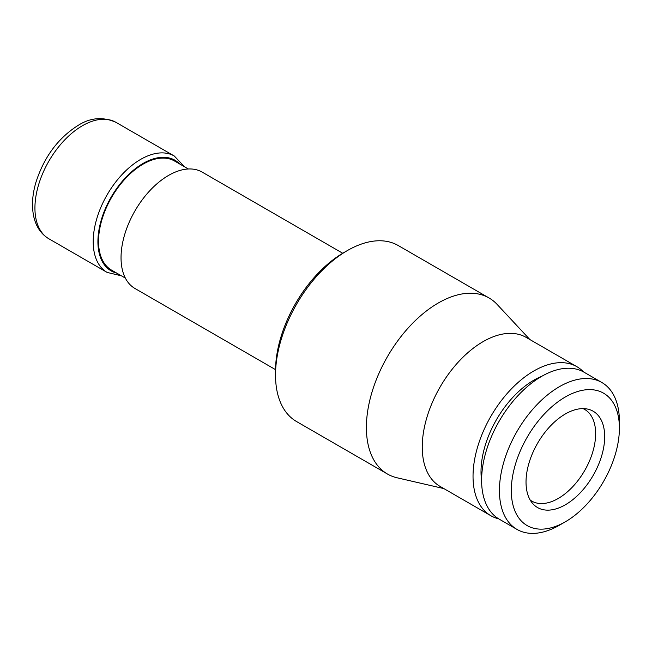 <?xml version="1.0" encoding="UTF-8"?>
<svg xmlns="http://www.w3.org/2000/svg" width="652" height="652" viewBox="0 0 652 652"><rect width="100%" height="100%" fill="white"/><g stroke="black" fill="none" stroke-linecap="round" stroke-linejoin="round"><path stroke-width="0.98" d="M342.724 253.253L202.144 172.095A67.197 38.794 120 0 0 150.367 190.099A67.197 38.794 120 0 0 121.036 257.719A67.197 38.794 120 0 0 134.948 288.477L275.527 369.643M188.355 168.982L174.573 161.028A62.991 36.373 120 0 0 126.032 177.906A62.991 36.373 120 0 0 98.534 241.297A62.991 36.373 120 0 0 111.582 270.14L125.355 278.094M530.239 500.1A52.918 30.554 120 0 0 531.771 501.095A52.918 30.554 120 0 0 572.546 486.914A52.918 30.554 120 0 0 595.643 433.661A52.918 30.554 120 0 0 584.681 409.44A52.918 30.554 120 0 0 583.059 408.608M604.681 436.677A55.616 32.111 120 0 0 587.387 409.048A55.616 32.111 120 0 0 546.914 429.912A55.616 32.111 120 0 0 526.025 482.089A55.616 32.111 120 0 0 532.782 503.629A55.616 32.111 120 0 0 576.873 496.148A55.616 32.111 120 0 0 604.681 436.677M499.432 490.581A84.833 48.981 120 0 0 516.995 529.416A84.833 48.981 120 0 0 559.416 525.219L565.357 521.787A76.431 44.132 120 0 0 619.4 428.177L619.4 421.322A84.833 48.981 120 0 0 619.4 421.314A84.833 48.981 120 0 0 601.829 382.488A84.833 48.981 120 0 0 536.457 405.21A84.833 48.981 120 0 0 499.432 490.581M619.4 421.314L619.4 428.177A76.431 44.132 120 0 0 565.349 396.97A76.431 44.132 120 0 0 511.307 490.581A76.431 44.132 120 0 0 565.357 521.787M601.829 382.488L584.013 372.194A84.833 48.981 120 0 0 518.642 394.925A84.833 48.981 120 0 0 481.608 480.296A84.833 48.981 120 0 0 499.179 519.131L516.995 529.416M541.779 376.294A74.752 43.162 120 0 0 481.013 471.722A74.752 43.162 120 0 0 481.608 480.508M583.491 371.901A86.04 49.674 120 0 0 576.898 366.693A86.04 49.674 120 0 0 510.589 389.741A86.04 49.674 120 0 0 473.034 476.335A86.04 49.674 120 0 0 490.858 515.724A86.04 49.674 120 0 0 498.666 518.829M576.898 366.693L526.115 337.377A86.04 49.674 120 0 0 459.815 360.426A86.04 49.674 120 0 0 422.251 447.011A86.04 49.674 120 0 0 440.076 486.4L490.858 515.724M529.88 339.553L497.134 304.427A101.63 58.68 120 0 0 489.073 297.988A101.63 58.68 120 0 0 410.752 325.209A101.63 58.68 120 0 0 366.391 427.492A101.63 58.68 120 0 0 387.443 474.012A101.63 58.68 120 0 0 397.044 477.777L443.841 488.576M489.073 297.988L398.201 245.519A101.63 58.68 120 0 0 347.386 250.555L343.816 252.609A96.594 55.77 120 0 0 275.519 370.915L275.519 375.03A101.63 58.68 120 0 0 296.57 421.551L387.443 474.012M275.519 370.915L275.519 375.03A101.63 58.68 120 0 1 347.386 250.555M116.04 122.38A67.197 38.794 120 0 0 82.445 125.714A67.197 38.794 120 0 0 34.931 208.004A67.197 38.794 120 0 0 48.851 238.771C41.329 234.247 36.373 227.173 33.977 217.532C31.524 207.1 32.135 195.494 35.803 182.715C43.928 157.156 58.085 138.02 78.281 125.298C90.514 117.556 103.106 116.586 116.04 122.38L174.32 156.032A67.197 38.794 120 0 0 140.718 159.357A67.197 38.794 120 0 0 93.203 241.656A67.197 38.794 120 0 0 107.124 272.414L121.451 275.837M179.822 164.051A63.863 36.871 120 0 0 143.073 163.44A63.863 36.871 120 0 0 97.914 241.656A63.863 36.871 120 0 0 116.83 273.164M48.851 238.771L107.124 272.414M184.451 166.725L174.32 156.032"/></g></svg>
